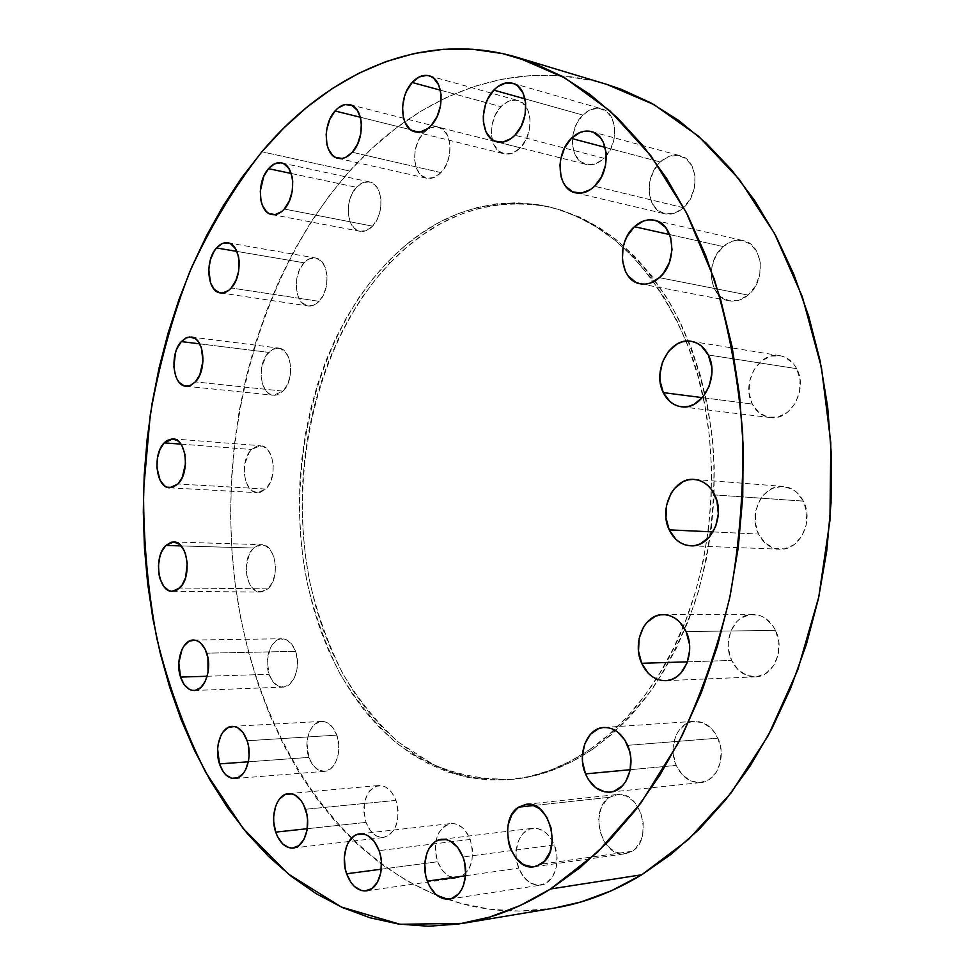 <?xml version="1.0" encoding="UTF-8"?>
<svg xmlns="http://www.w3.org/2000/svg" width="975" height="975" viewBox="0 0 975 975"><rect width="100%" height="100%" fill="white"/><g stroke="black" fill="none" stroke-linecap="round" stroke-linejoin="round"><path stroke-width="0.73" stroke-dasharray="4.88 3.66" d="M775.515 630.374L686.108 631.593L775.515 630.374L772.529 625.292L764.51 617.699L759.793 615.469L749.885 614.543L740.586 618.321L736.612 621.794L730.738 631.264L728.276 642.842L728.459 648.899L731.628 660.428C737.063 671.263 744.937 676.735 755.259 676.857C773.407 676.991 785.484 649.655 775.515 630.374C770.165 620.051 762.608 614.701 752.871 614.323C734.26 613.604 721.853 640.916 731.628 660.428L738.087 669.764L746.923 675.504L756.819 676.723L766.277 673.177L773.821 665.352L778.245 654.432L778.842 642.123L775.515 630.374M687.473 661.83L731.628 660.428L687.473 661.83M803.388 501.126L714.699 494.922L803.388 501.126L796.526 492.131L792.114 489.06L782.255 486.354L772.237 488.438L763.608 494.922L760.207 499.529L755.869 510.571L755.284 522.673L758.538 534.068C763.364 543.441 770.421 548.486 779.695 549.205C799.415 551.046 814.381 521.15 803.388 501.126C798.659 492.265 791.956 487.354 783.278 486.415C763.059 483.917 747.776 513.825 758.538 534.068L765.156 543.063L774.199 548.279L784.314 548.888L793.991 544.732L801.694 536.384L806.203 525.135L806.8 512.728L803.388 501.126M713.054 531.923L758.538 534.068L713.054 531.923M796.697 368.672L708.301 354.961L796.697 368.672L793.674 363.992L785.545 357.459L780.768 355.826L770.75 356.155L761.341 361.079L753.955 369.793L749.665 380.981L749.08 392.998L752.286 404.064C756.381 411.877 762.34 416.386 770.165 417.556C790.615 421.31 808.385 389.098 796.697 368.672C792.724 361.335 787.093 356.984 779.817 355.656C758.891 351.232 740.866 383.467 752.286 404.064L758.842 412.535L767.788 417.129L777.806 417.093L787.386 412.388L795.003 403.65L799.476 392.242L800.073 379.945L796.697 368.672M702.414 397.642L752.286 404.064L702.414 397.642M748.105 295.096L659.38 277.668L748.105 295.096L755.43 286.175L759.732 274.816L760.317 262.799L757.088 252.013L750.579 244.14L741.829 240.362L732.213 241.227L723.182 246.529C704.84 261.422 708.825 297.984 729.263 300.788C735.82 301.909 742.109 300.007 748.105 295.096C766.618 280.751 763.169 243.921 743.145 240.618C736.125 239.204 729.458 241.178 723.182 246.529L716.077 255.426L711.945 266.577L711.372 278.314L714.443 288.917L720.72 296.814L729.3 300.8L738.916 300.215L748.105 295.096M669.679 234.585L723.182 246.529L669.679 234.585M683.512 207.736L594.555 186.262L683.512 207.736L690.373 198.851L694.419 187.736L694.992 176.146L691.994 165.884L685.925 158.572L677.759 155.293L668.753 156.512L660.294 161.984C643.646 176.621 646.364 210.49 664.548 213.744C671.092 215.122 677.406 213.123 683.512 207.736C700.306 193.598 698.063 159.437 680.197 155.768C673.262 154.123 666.62 156.195 660.294 161.984L653.628 170.844L649.74 181.752L649.179 193.087L652.031 203.178L657.893 210.527L665.913 214.012L674.907 213.05L683.512 207.736M605.195 147.371L660.294 161.984L605.195 147.371M604.037 158.291L514.934 135.232L604.037 158.291L610.362 149.626L614.116 138.901L614.664 127.798L611.934 118.06L606.377 111.199L598.869 108.249L590.582 109.627L582.782 115.062C567.633 129.285 569.717 161.216 586.109 164.385C592.264 165.762 598.236 163.727 604.037 158.291C619.332 144.495 617.626 112.259 601.49 108.749C595.006 107.153 588.766 109.249 582.782 115.062L576.627 123.703L573.02 134.233L572.483 145.092L575.079 154.684L580.454 161.582L587.827 164.714L596.115 163.581L604.037 158.291M525.013 98.877L582.782 115.062L525.013 98.877M520.26 147.847L431.255 125.373L520.26 147.847L526.061 139.547L529.51 129.285L530.034 118.682L527.585 109.395L522.527 102.875L515.678 100.084L508.109 101.437L500.967 106.665C487.025 120.364 488.938 151.003 504.002 153.806C509.584 155.013 514.995 153.026 520.26 147.847C534.349 134.513 532.74 103.557 517.871 100.498C512.009 99.097 506.378 101.156 500.967 106.665L495.324 114.94L491.997 125.019L491.461 135.403L493.825 144.556L498.712 151.113L505.452 154.074L513.008 152.941L520.26 147.847M440.408 90.175L500.967 106.665L440.408 90.175M440.98 172.599L352.304 152.283L440.98 172.599L446.318 164.714L449.499 154.94L450.011 144.8L447.793 135.866L443.174 129.541L436.922 126.787L429.987 127.969L423.442 132.88C410.414 146.018 412.449 175.951 426.599 178.218C431.559 179.181 436.349 177.316 440.98 172.599C454.155 159.79 452.376 129.529 438.372 127.055C433.18 125.933 428.196 127.871 423.442 132.88L418.251 140.729L415.167 150.345L414.668 160.29L416.8 169.089L421.261 175.439L427.416 178.364L434.338 177.377L440.98 172.599M360.372 117.256L423.442 132.88L360.372 117.256M372.56 226.151L284.31 209.028L372.56 226.151L377.508 218.705L380.469 209.381L380.969 199.619L378.946 190.942L374.692 184.702L368.928 181.85L362.505 182.776L356.436 187.31C344.041 199.875 346.381 229.625 359.982 231.294C364.345 232.026 368.538 230.307 372.56 226.151C385.113 213.878 382.968 183.812 369.501 181.947C364.93 181.106 360.579 182.898 356.436 187.31L351.622 194.72L348.745 203.909L348.258 213.488L350.208 222.044L354.327 228.296L360.007 231.307L366.417 230.563L372.56 226.151M291.22 173.477L356.436 187.31L291.22 173.477M319.093 301.324L231.233 287.991L319.093 301.324L323.761 294.304L326.564 285.358L327.052 275.864L325.163 267.333L321.189 261.068L315.766 258.034L309.733 258.655L304.029 262.787C291.964 274.828 294.767 304.895 308.137 305.955C311.963 306.455 315.62 304.907 319.093 301.324C331.305 289.575 328.673 259.179 315.425 257.973C311.415 257.376 307.613 258.984 304.029 262.787L299.471 269.807L296.766 278.618L296.278 287.93L298.094 296.351L301.957 302.616L307.296 305.797L313.304 305.358L319.093 301.324M236.901 251.416L304.029 262.787L236.901 251.416M283.03 391.146L195.353 381.883L283.03 391.146L287.515 384.479L290.209 375.826L290.696 366.515L288.892 358.008L285.09 351.622L279.898 348.331L274.109 348.599L268.625 352.365C256.62 363.919 260.02 394.814 273.451 395.253L283.03 391.146C295.181 379.86 291.915 348.648 278.618 348.075L272.025 349.598L266.248 355.388L261.629 367.551L261.154 376.691L262.884 385.088L266.577 391.475L269.002 393.607L274.548 395.302L277.473 394.79L283.03 391.146M199.717 343.846L268.625 352.365L199.717 343.846M265.724 489.048L177.95 483.99L265.724 489.048L270.124 482.686L272.781 474.228L273.256 464.965L271.501 456.373L267.772 449.78L262.665 446.172L256.986 446.099L251.599 449.512C239.363 460.663 243.531 492.887 257.29 492.668L265.724 489.048C278.119 478.164 274.06 445.624 260.423 445.709L251.599 449.512L249.259 452.376L244.713 464.222L244.238 473.302L245.932 481.772L249.563 488.378L251.94 490.644L257.388 492.68L260.252 492.351L265.724 489.048M180.911 444.125L251.599 449.512L180.911 444.125M267.857 588.851L179.68 587.998L267.857 588.851L272.281 582.709L274.962 574.336L275.438 565.025L273.67 556.237L269.917 549.339L264.773 545.378L259.058 544.928L253.634 548.035C240.862 558.882 245.98 592.934 260.374 592.032L267.857 588.851C280.8 578.285 275.767 543.892 261.507 544.672L253.634 548.035L249.295 554.178L246.188 566.987L246.821 576.054L249.551 583.988L251.587 587.133L256.644 591.216L262.348 591.837L267.857 588.851M181.118 545.915L253.634 548.035L181.118 545.915M295.571 651.349L206.761 653.189L295.571 651.349L291.696 644.073L286.394 639.71L280.495 638.905L277.607 639.892L272.476 644.402L270.441 647.766L267.248 660.648L269.063 674.298C272.171 682.671 276.79 686.936 282.896 687.119C293.755 687.412 301.299 666.352 295.571 651.349C292.451 643.207 287.942 639.015 282.031 638.759C271.038 638.32 263.469 659.258 269.063 674.298L272.829 681.562L278.046 686.047L283.932 687.022L289.612 684.316L294.182 678.32L296.924 669.922L297.412 660.441L295.571 651.349M207.188 676.248L269.063 674.298L207.188 676.248M336.802 735.126L247.138 740.756L336.802 735.126L332.707 727.411L327.1 722.621L324.005 721.573L320.872 721.476L314.974 724.108L310.282 730.08L307.491 738.477L306.942 743.206L308.868 757.392C312.414 766.716 317.606 771.359 324.456 771.335C335.497 771.115 342.639 750.384 336.802 735.126C333.255 726.046 328.173 721.476 321.567 721.415C310.367 721.463 303.176 742.072 308.868 757.392L312.853 765.095L318.374 769.994L324.59 771.322L330.562 768.836L335.376 762.889L338.264 754.37L338.764 744.608L336.802 735.126M248.332 761.804L308.868 757.392L248.332 761.804M395.984 800.378L305.48 809.262L395.984 800.378L391.56 792.163L385.527 786.959L382.2 785.74L375.558 786.289L369.769 790.628L367.477 794.04L364.492 802.657L363.919 807.556L363.98 812.602L366.027 822.388C370.073 832.699 375.948 837.732 383.663 837.476C396.557 832.589 400.664 820.219 395.984 800.378C391.926 790.335 386.185 785.387 378.751 785.521C365.698 790.189 361.457 802.474 366.027 822.388L370.317 830.566L376.253 835.892L382.931 837.537L389.354 835.197L394.522 829.213L397.605 820.463L398.117 810.322L395.984 800.378M307.271 828.713L366.027 822.388L307.271 828.713M470.206 839.426L379.08 850.627L470.206 839.426L465.355 830.737L462.223 827.495L455.142 823.802L451.486 823.485L444.6 825.947L439.14 832.126L437.214 836.331L435.313 846.166L436.178 856.696L437.641 861.729C442.26 872.954 448.89 878.341 457.543 877.853C471.12 872.588 475.337 859.779 470.206 839.426C465.587 828.506 459.115 823.217 450.779 823.546C437.019 828.555 432.632 841.279 437.641 861.729L442.345 870.382L448.817 876.098L456.093 877.975L463.088 875.696L468.683 869.554L472.022 860.474L472.558 849.883L470.206 839.426M381.322 869.188L437.641 861.729L381.322 869.188M554.312 844.947L462.967 856.976L554.312 844.947L551.935 840.06L545.525 832.431L537.761 828.543L529.852 828.957L522.978 833.552L520.272 837.208L518.176 841.596L516.116 851.894L516.226 857.415L518.712 868.177C523.88 880.108 531.253 885.751 540.832 885.105C554.007 883.752 561.466 861.766 554.312 844.947C549.144 833.393 541.966 827.836 532.764 828.287C519.334 829.347 511.717 851.224 518.712 868.177L523.892 877.256L530.985 883.265L538.968 885.263L546.609 882.911L552.74 876.501L556.372 867.007L556.92 855.904L554.312 844.947M465.562 875.721L518.712 868.177L465.562 875.721M717.929 738.172L627.62 745.339L717.929 738.172L711.579 728.666L703.036 722.792L693.639 721.378L689.057 722.438L684.803 724.608L677.857 731.92L675.419 736.783L673.067 748.008L673.225 753.943L676.223 765.399C681.915 777.233 690.105 782.962 700.769 782.559C717.027 781.633 726.838 756.576 717.929 738.172C712.286 726.814 704.389 721.195 694.249 721.329C677.588 721.793 667.497 746.789 676.223 765.399L682.342 774.869L690.727 780.926L700.123 782.62L709.105 779.61L716.272 772.322L720.488 761.865L721.073 749.848L717.929 738.172M630.264 769.702L676.223 765.399L630.264 769.702M632.08 851.297L540.869 864.203L632.08 851.297L635.7 848.372L641.111 839.828L642.683 834.539L643.256 822.949L640.368 811.553L634.506 802.145L626.584 796.161L617.857 794.479L609.655 797.282C588.266 809.591 601.648 858.475 625.463 853.747L632.08 851.297C653.823 839.487 640.648 790.25 617.212 794.527L609.655 797.282L606.133 800.256L600.917 808.738L598.699 819.5L599.808 830.968L604.098 841.437L607.254 845.8L615.018 851.943L623.744 853.893L632.08 851.297M534.166 805.472L609.655 797.282L534.166 805.472M686.071 341.165C729.007 443.235 715.93 588.839 656.273 678.905C636.919 708.788 614.762 732.31 589.814 749.495L592.654 749.263C614.421 732.871 634.506 712.469 652.909 688.033C670.008 661.525 684.304 632.141 695.797 599.857C710.726 549.973 716.613 496.019 712.822 443.125C706.741 390.061 692.311 343.115 669.52 302.287C653.323 277.168 635.127 255.95 614.945 238.643C593.958 223.762 572.142 213.184 549.486 206.919C489.535 196.353 436.471 214.927 390.293 262.653L387.514 262.165C433.692 214.354 486.757 195.731 546.707 206.298C606.231 220.155 652.689 265.115 686.071 341.153M606.828 84.411C511.826 55.904 416.459 96.159 349.684 171.027L261.897 151.759L349.684 171.027C261.02 271.501 219.363 425.417 233.525 569.583C248.467 713.103 321.75 847.324 436.934 895.33M447.537 899.255C481.406 911.003 516.969 913.953 554.227 908.103M554.068 908.127L519.894 911.101L490.096 909.273L461.175 903.447L433.375 893.88L406.892 880.815L381.908 864.557L358.556 845.362L336.96 823.522L317.216 799.305L299.398 772.968L283.567 744.79L269.758 715.004L258.009 683.853L248.332 651.58L240.752 618.382L235.255 584.488L231.867 550.095L230.563 515.409L231.343 480.614L234.207 445.928L239.131 411.523L246.09 377.605L255.084 344.37L266.077 312.024L279.033 280.763L293.926 250.807L310.708 222.373L329.318 195.695L349.684 171.027L371.731 148.59L395.35 128.651L420.432 111.467L446.83 97.293L474.374 86.397L502.856 79.024L532.082 75.428L561.758 75.818L591.618 80.401L606.462 84.301M589.814 749.495L609.034 734.516L627.291 716.698L644.304 696.174L659.868 673.152L673.725 647.839L685.669 620.551L695.528 591.606L703.146 561.344L708.386 530.181L711.177 498.518L711.482 466.769L709.3 435.374L704.681 404.735L697.698 375.253L688.472 347.283L677.174 321.165L663.975 297.192L649.07 275.62L632.702 256.632L615.103 240.398L596.493 227.017L577.115 216.56L557.212 209.052L537.018 204.457L516.726 202.751L496.555 203.836L476.69 207.614L457.299 213.964L438.555 222.751L420.603 233.829L403.54 247.016L387.514 262.165L372.608 279.094L358.91 297.643L346.491 317.618L335.424 338.861L325.76 361.189L317.545 384.43L310.818 408.428L305.614 432.997L301.957 457.97L299.849 483.173L299.325 508.45L300.385 533.63L303.03 558.529L307.259 582.989L313.036 606.84L320.373 629.899L329.221 651.983L339.556 672.921L351.329 692.518L364.492 710.617L378.946 727.009L394.643 741.524L411.474 753.98L429.329 764.217L448.061 772.054L467.549 777.331L487.622 779.939L508.097 779.732L528.779 776.636L549.437 770.579L569.863 761.524L589.814 749.495L582.477 754.309C558.785 768.897 534.653 777.319 510.096 779.561L469.341 777.684C443.016 771.006 418.531 759.293 395.887 742.548C374.607 723.34 356.07 700.55 340.251 674.176C326.162 646.23 315.242 616.224 307.503 584.171C283.92 470.45 314.779 338.764 387.514 262.165L390.293 262.653C317.533 339.117 286.674 470.633 310.282 584.196C318.033 616.212 328.953 646.181 343.054 674.091C358.885 700.428 377.435 723.182 398.714 742.353L433.68 764.729C458.92 775.223 485.343 780.073 512.935 779.305C540.15 776.819 566.719 766.801 592.654 749.263L589.814 749.495M390.293 262.653L406.319 247.528L423.382 234.366L441.346 223.312L460.09 214.549L479.468 208.211L499.334 204.445L519.504 203.361L539.797 205.079L560.003 209.674L579.906 217.181L599.272 227.626L617.882 240.996L635.493 257.205L651.848 276.157L666.742 297.704L679.953 321.64L691.251 347.722L700.464 375.643L707.448 405.088L712.079 435.667L714.261 467.013L713.956 498.7L711.165 530.315L705.937 561.429L698.332 591.63L688.472 620.539L676.528 647.778L662.671 673.043L647.132 696.028L630.106 716.515L611.873 734.309L592.654 749.263L572.703 761.28L552.277 770.323L531.619 776.38L510.937 779.476L490.462 779.683L470.389 777.087L450.901 771.81L432.157 763.986L414.302 753.773L397.471 741.329L381.773 726.838L367.307 710.47L354.144 692.408L342.371 672.823L332.024 651.922L323.164 629.862L315.827 606.84L310.038 583.026L305.809 558.602L303.164 533.727L302.104 508.584L302.628 483.344L304.724 458.165L308.38 433.229L313.584 408.696L320.312 384.747L328.526 361.53L338.191 339.227L349.257 318.021L361.676 298.07L375.375 279.557L390.293 262.653M665.596 680.684L755.259 676.857M690.617 545.805L779.695 549.205M681.318 406.77L770.165 417.556M640.356 283.835L729.263 300.788M575.555 192.831L664.548 213.744M497.067 141.887L586.109 164.385M415.118 131.832L504.002 153.806M338.069 158.34L426.599 178.218M271.867 214.537L359.982 231.294M220.46 292.914L308.137 305.955M185.969 386.222L273.451 395.253M169.65 487.793L257.29 492.668M172.368 591.313L260.374 592.032M194.196 690.483L282.896 687.119M234.817 778.537L324.456 771.335M293.195 848.006L383.663 837.476M366.429 890.833L457.543 877.853M449.365 899.096L540.832 885.105M610.179 792.114L700.769 782.559M534.324 866.714L625.463 853.747M549.486 206.919L546.707 206.298M512.935 779.305L510.096 779.561M526.183 804.302L617.212 794.527M603.793 727.484L694.249 721.329M441.553 839.329L532.764 828.287M359.86 833.844L450.779 823.546M288.454 793.626L378.751 785.521M232.196 726.387L321.567 721.415M193.538 640.039L282.031 638.759M173.635 541.966L261.507 544.672M172.904 438.86L260.423 445.709M191.234 337.045L278.618 348.075M227.797 242.812L315.425 257.973M281.446 162.923L369.501 181.947M349.952 104.715L438.372 127.055M429.11 75.806L517.871 100.498M512.618 83.265L601.49 108.749M591.484 131.625L680.197 155.768M654.542 220.252L743.145 240.618M691.324 341.335L779.817 355.656M694.383 479.444L783.278 486.415M663.378 614.616L752.871 614.323"/><path stroke-width="1.46" d="M686.108 631.593C696.15 651.983 683.841 680.879 665.498 680.684C655.066 680.538 647.12 674.749 641.672 663.293L687.473 661.83L641.672 663.293L648.168 673.164L652.397 676.76L657.077 679.246L662.037 680.526L667.071 680.55L672.007 679.307L676.65 676.821L680.794 673.189L687.009 663.098L689.63 650.581L689.447 644.024L686.108 631.593L679.356 621.697L675.017 618.187L670.252 615.834L665.267 614.713L660.246 614.859L655.383 616.261L646.827 622.513L643.451 627.12L639.137 638.442L638.515 651.117L641.672 663.293C631.873 642.696 644.463 613.872 663.256 614.616C673.103 615.018 680.721 620.673 686.108 631.593L686.108 631.593M714.699 494.922C725.778 516.067 710.531 547.731 690.568 545.805C681.196 545.062 674.078 539.736 669.216 529.852L713.054 531.923L669.216 529.852L675.882 539.333L680.221 542.648L685.011 544.83L690.081 545.781L695.248 545.452L700.306 543.855L709.3 537.115L715.65 526.537L718.331 513.764L716.905 500.809L711.616 489.718L707.765 485.428L703.316 482.211L698.453 480.175L693.335 479.383L688.192 479.883L683.207 481.613L674.456 488.499L671.007 493.374L666.595 505.05L665.974 517.835L669.216 529.852C658.405 508.499 673.932 476.885 694.383 479.444C703.17 480.407 709.934 485.562 714.699 494.922M708.301 354.961C720.074 376.46 701.976 410.621 681.318 406.77C673.408 405.563 667.4 400.847 663.293 392.62L702.414 397.642L663.293 392.62L669.886 401.517L674.176 404.503L678.917 406.319L683.938 406.916L689.045 406.234L694.054 404.308L702.951 397.02L709.227 386.137L711.884 373.327L711.689 366.844L708.301 354.961L701.439 346.064L697.04 343.188L692.226 341.506L687.168 341.079L682.073 341.92L677.15 343.992L668.484 351.39L662.452 362.139L659.904 374.632L660.075 380.957L663.293 392.62C651.824 370.951 670.105 336.814 691.251 341.323C698.612 342.688 704.291 347.222 708.301 354.961L708.301 354.961M659.38 277.668C653.311 282.908 646.973 284.968 640.356 283.835C619.759 281.056 615.847 242.568 634.384 226.7L669.679 234.585L634.384 226.7L627.193 236.145L624.682 241.849L623.001 247.93L622.391 260.301L625.45 271.452L628.241 276.035L635.858 282.36L640.392 283.847L645.206 284.115L650.093 283.14L659.38 277.668L663.414 273.341L669.435 262.385L671.994 249.771L670.666 237.51L665.669 227.516L657.832 221.349L653.213 219.997L648.375 219.887L643.5 221.008L634.384 226.7C640.733 220.984 647.449 218.839 654.542 220.252C674.749 223.519 678.125 262.373 659.38 277.668M594.555 186.262C588.4 191.99 582.038 194.171 575.469 192.806C557.2 189.577 554.592 154.001 571.35 138.401L605.195 147.371L571.35 138.401L564.622 147.81L560.686 159.327L559.955 165.348L561.088 176.816L562.928 181.825L565.524 186.115L572.605 191.843L581.319 193.111L590.35 189.65L594.555 186.262L601.49 176.828L605.585 165.08L606.194 152.856L603.22 142.094L600.515 137.804L593.214 132.222L588.924 131.125L584.415 131.235L579.869 132.527L571.35 138.401C577.724 132.222 584.403 129.955 591.374 131.601C609.338 135.22 611.496 171.173 594.555 186.262M514.934 135.232C509.108 141.022 503.124 143.227 496.97 141.863C480.59 138.73 478.603 105.276 493.801 90.139L525.013 98.877L493.801 90.139L487.622 99.279L485.44 104.691L483.283 116.159L483.393 121.79L485.964 131.82L491.327 138.986L494.825 141.131L502.795 142.106L511.071 138.572L514.934 135.232L521.296 126.043L525.086 114.733L525.671 103.058L522.978 92.869L517.42 85.739L513.849 83.692L505.781 82.972L497.567 86.738L493.801 90.139C499.809 83.947 506.049 81.656 512.545 83.241C528.694 86.69 530.303 120.547 514.934 135.232L514.934 135.232M431.255 125.373C425.99 130.869 420.591 133.014 415.033 131.82C400.043 129.078 398.239 97.037 412.169 82.485L440.408 90.175L412.169 82.485L406.514 91.236L404.515 96.391L402.529 107.335L403.418 117.743L404.93 122.265L409.78 129.066L412.949 131.089L420.201 131.978L427.745 128.566L431.255 125.373L437.068 116.586L440.529 105.787L441.102 94.66L438.677 84.971L433.656 78.195L430.414 76.257L426.843 75.38L419.299 76.903L412.169 82.485C417.568 76.635 423.187 74.405 429.024 75.782C443.844 78.768 445.343 111.211 431.255 125.373M352.304 152.283C347.685 157.267 342.92 159.291 338.02 158.328C323.98 156.122 322.067 124.885 335.034 110.979L360.372 117.256L335.034 110.979L329.855 119.255L326.771 129.346L326.174 134.599L326.954 144.58L328.319 148.919L332.731 155.5L335.607 157.475L342.225 158.438L345.686 157.365L352.304 152.283L357.63 143.971L360.811 133.709L361.359 123.094L360.604 118.17L357.167 110.09L351.683 105.324L345.004 104.581L338.179 107.92L335.034 110.979C339.775 105.678 344.723 103.582 349.867 104.691C363.76 107.092 365.43 138.73 352.304 152.283L352.304 152.283M284.31 209.028C280.312 213.403 276.169 215.243 271.867 214.537C258.424 212.928 256.218 181.923 268.515 168.663L291.22 173.477L268.515 168.663L263.725 176.463L260.288 191.124L260.983 200.752L262.226 204.982L266.272 211.465L268.929 213.476L275.011 214.622L281.361 211.807L284.31 209.028L289.234 201.203L292.195 191.429L292.732 181.228L292.037 176.463L288.905 168.565L283.859 163.788L280.873 162.813L274.523 163.861L268.515 168.663C272.622 164.019 276.924 162.106 281.446 162.923C294.755 164.69 296.766 196.085 284.31 209.028M231.233 287.991C227.784 291.757 224.177 293.39 220.399 292.914C207.224 291.915 204.592 260.605 216.511 247.955L236.901 251.416L216.511 247.955L214.061 251.318L210.393 259.752L208.748 269.392L210.539 282.982L214.317 289.49L219.57 292.744L222.507 292.975L228.455 290.55L231.233 287.991L235.853 280.617L238.656 271.257L239.168 261.373L238.534 256.705L235.609 248.869L230.904 243.969L228.101 242.873L222.154 243.579L216.511 247.955C220.058 243.957 223.811 242.239 227.76 242.812C240.825 243.945 243.311 275.632 231.233 287.991L231.233 287.991M195.353 381.883L190.747 385.357L185.908 386.222C172.697 385.844 169.467 353.706 181.313 341.579L199.717 343.846L181.313 341.579L176.987 348.538L175.439 352.828L173.879 366.966L175.549 375.692L177.145 379.348L179.156 382.334L184.178 385.856L189.869 385.71L195.353 381.883L199.79 374.912L203.019 361.006L201.252 347.307L197.523 340.677L195.098 338.532L189.601 336.984L186.725 337.618L181.313 341.579L186.091 337.886L191.161 337.033C204.262 337.533 207.37 370.049 195.353 381.883M177.95 483.99L169.65 487.793C156.11 488.048 152.149 454.533 164.202 442.857L180.911 444.125L164.202 442.857L159.961 449.499L157.389 458.201L156.89 467.659L160.083 480.236L164.397 485.696L166.993 487.207L172.563 487.439L177.95 483.99L182.313 477.348L185.494 463.698L184.884 454.216L182.154 446.16L180.119 443.064L177.743 440.761L172.331 438.835L166.774 440.627L164.202 442.857L172.904 438.86C186.31 438.701 190.198 472.607 177.95 483.99L177.95 483.99M179.68 587.998L172.307 591.313C158.145 592.264 153.246 556.798 165.835 545.476L181.118 545.915L165.835 545.476L161.558 551.887L160.022 555.994L158.462 565.232L159.035 574.677L160.119 579.04L163.678 586.219L168.638 590.472L171.417 591.264L177.048 590.009L182.057 585.158L185.652 577.444L187.237 563.148L185.518 553.995L183.897 550.071L179.461 544.318L174.025 541.99L171.186 542.234L165.835 545.476L173.599 541.966C187.639 541.113 192.465 576.968 179.68 587.998M206.761 653.189C212.343 668.838 204.823 690.812 194.135 690.483C188.114 690.276 183.58 685.815 180.546 677.089L207.188 676.248L180.546 677.089L184.226 684.669L189.357 689.349L192.221 690.349L195.158 690.385L200.752 687.57L205.274 681.318L208.016 672.567L207.919 657.784L205.079 649.07L200.484 642.878L197.754 641.038L194.866 640.136L189.089 641.209L184.031 645.913L182.008 649.411L178.815 662.854L180.546 677.089C175.098 661.391 182.63 639.563 193.464 640.039C199.278 640.307 203.714 644.694 206.761 653.189M247.138 740.756C252.854 756.722 245.712 778.355 234.817 778.537C228.053 778.537 222.934 773.65 219.485 763.9L248.332 761.804L219.485 763.9L223.385 771.956L225.956 774.954L231.843 778.306L237.985 777.733L243.433 773.273L245.627 769.763L248.515 760.878L249.088 755.844L248.381 745.582L247.138 740.756L243.116 732.676L237.595 727.667L234.548 726.558L228.442 727.338L223.104 731.896L220.972 735.394L218.181 744.157L217.632 749.092L219.485 763.9C213.915 747.886 221.081 726.399 232.135 726.387C238.668 726.473 243.665 731.262 247.138 740.756L247.138 740.756M305.48 809.262C311.476 825.667 304.493 847.372 293.134 848.018C285.492 848.238 279.691 842.936 275.718 832.114L307.271 828.713L275.718 832.114L277.582 836.708L282.726 843.948L289.075 847.714L292.415 848.079L298.789 845.678L303.92 839.438L307.015 830.298L307.564 819.682L306.832 814.344L303.554 804.631L301.117 800.646L295.157 795.173L291.866 793.882L285.297 794.406L279.545 798.927L277.266 802.474L275.486 806.715L273.683 816.599L273.731 821.876L275.718 832.114C269.868 815.636 276.912 794.089 288.454 793.626C295.815 793.516 301.494 798.72 305.48 809.262M379.08 850.627C385.539 867.628 378.446 889.797 366.344 890.845C357.74 891.284 351.158 885.592 346.612 873.783L381.322 869.188L346.612 873.783L351.256 882.887L354.291 886.36L361.25 890.492L364.906 890.967L371.865 888.627L377.459 882.217L380.811 872.723L381.383 861.608L380.579 855.989L379.08 850.627L374.278 841.474L367.746 835.575L364.138 834.137L356.96 834.527L353.645 836.331L348.209 842.766L346.271 847.165L344.346 857.464L345.174 868.506L346.612 873.783C340.312 856.672 347.502 834.661 359.812 833.844C368.087 833.552 374.51 839.134 379.08 850.627L379.08 850.627M462.967 856.976C470.072 874.709 462.528 897.78 449.365 899.096C439.786 899.693 432.437 893.709 427.33 881.144L465.562 875.721L427.33 881.144L429.597 886.251L435.813 894.38L443.479 898.743L451.437 898.621L458.469 893.977L461.285 890.138L463.478 885.483L465.648 874.453L464.636 862.619L462.967 856.976L457.653 847.372L450.438 841.157L446.477 839.633L438.567 840.011L434.935 841.888L428.976 848.628L426.867 853.223L424.783 864.021L425.734 875.599L427.33 881.144C420.396 863.289 428.074 840.365 441.492 839.329C450.682 838.914 457.836 844.801 462.967 856.976M627.62 745.339C636.553 764.814 626.572 791.225 610.179 792.114C599.442 792.48 591.216 786.411 585.512 773.894L630.264 769.702L585.512 773.894L588.23 779.269L595.64 787.654L604.756 791.871L609.533 792.175L614.201 791.225L622.525 785.728L625.84 781.389L630.13 770.36L630.752 757.672L629.643 751.335L624.792 739.915L617.151 731.616L612.653 729.056L607.937 727.679L603.184 727.533L598.577 728.63L590.46 734.273L584.805 743.718L582.392 755.54L582.538 761.804L585.512 773.894C576.786 754.223 587.011 727.923 603.793 727.484C614.018 727.374 621.952 733.322 627.62 745.339M540.869 864.203L534.215 866.726C510.303 871.528 497.055 819.999 518.542 807.166L534.166 805.472L518.542 807.166L512.033 814.32L508.207 824.631L507.487 830.493L508.56 842.571L510.327 848.335L515.982 858.232L523.746 864.764L532.484 866.872L536.811 866.129L544.513 861.144L549.973 852.174L552.325 840.596L551.168 828.238L546.719 817.038L539.687 808.726L531.18 804.57L526.78 804.253L518.542 807.166L526.122 804.314C549.656 799.914 562.758 851.894 540.869 864.203M462.674 923.386L554.227 908.103C583.781 903.24 612.982 892.125 641.818 874.746L550.582 888.981C521.552 907.067 492.253 918.535 462.674 923.386L400.055 924.276L341.384 907.055L288.6 874.209L243.067 828.384L205.627 772.212C184.75 730.555 168.48 685.949 156.804 638.393C147.761 589.814 143.349 540.321 143.593 489.925L150.272 414.887C158.949 365.393 172.063 317.789 189.625 272.098C209.625 227.992 233.72 187.882 261.897 151.759L283.762 128.066L307.21 106.945L332.122 88.64L358.361 73.454L385.771 61.657L414.143 53.515L443.272 49.311L472.912 49.274L502.747 53.625L532.484 62.558L561.771 76.196L590.216 94.624L617.431 117.829L643 145.738L666.498 178.169L687.521 214.853L705.668 255.426L720.586 299.41L731.969 346.222L739.55 395.216L743.169 445.673L742.731 496.811L738.209 547.84L729.69 597.967L717.332 646.425L701.391 692.506L682.159 735.54L660.002 774.979L635.334 810.347L608.571 841.291L580.174 867.555L550.582 888.981L520.199 905.507L489.462 917.146L458.737 924.007L428.354 926.25L398.653 924.068L369.866 917.719L342.262 907.445L316.01 893.563L291.293 876.354L268.247 856.111L246.98 833.138L227.565 807.714L210.088 780.134L194.586 750.652L181.094 719.538L169.638 687.022L160.253 653.36L152.917 618.772L147.652 583.464L144.446 547.658L143.301 511.546L144.19 475.325L147.14 439.201L152.1 403.37L159.071 368.014L168.029 333.352L178.961 299.581L191.831 266.906L206.603 235.56L223.238 205.762L241.69 177.743L261.897 151.759C328.1 72.869 422.882 29.128 517.957 57.598L565.147 78.097L610.045 110.931L650.995 155.939L686.254 212.392L714.188 278.899C728.8 327.563 738.282 379.007 742.658 433.229C743.876 488.146 739.659 542.527 730.019 596.383C717.381 648.948 700.16 697.795 678.356 742.95L640.77 803.181L597.565 852.199L550.582 888.981L641.818 874.746L688.423 839.56L731.116 792.894L768.154 735.735L797.83 669.727L818.768 597.078L829.932 520.479L830.81 442.894L821.413 367.356L802.303 296.729L774.528 233.488L739.452 179.583L698.697 136.366L653.932 104.581L606.828 84.411L518.322 57.708M436.934 895.33L447.537 899.255M606.462 84.301L621.343 89.334L650.569 102.716L678.941 120.62L706.046 143.008L731.506 169.808L754.882 200.838L775.783 235.84L793.833 274.438L808.689 316.192L820.036 360.567L827.653 406.941L831.346 454.655L831.041 502.99L826.715 551.204L818.452 598.577L806.386 644.378L790.774 687.96L771.883 728.715L750.08 766.106L725.753 799.707L699.307 829.164L671.19 854.222L641.818 874.746L611.605 890.65L580.978 901.96L554.068 908.127"/></g></svg>
